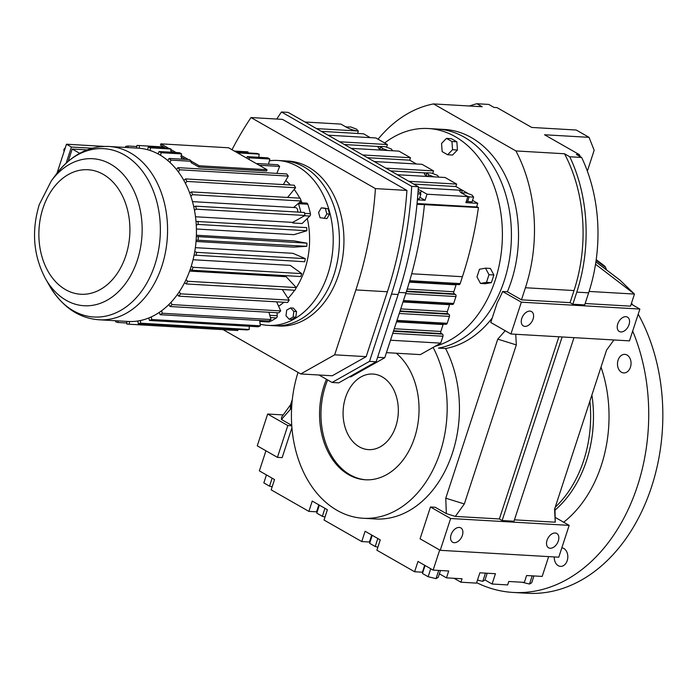 <?xml version="1.0" encoding="UTF-8"?>
<svg xmlns="http://www.w3.org/2000/svg" width="697" height="697" viewBox="0 0 697 697"><rect width="100%" height="100%" fill="white"/><g stroke="black" fill="none" stroke-linecap="round" stroke-linejoin="round"><path stroke-width="1.05" d="M589.871 401.176A106.685 77.768 93.3 0 1 583.668 460.551A106.685 77.768 93.3 0 1 555.213 507.224A106.685 77.768 -86.7 0 0 583.668 460.551A106.685 77.768 -86.7 0 0 589.871 401.176M581.62 157.452A142.833 104.114 93.3 0 1 588.643 292.827L584.687 304.911L572.838 304.223L570.068 302.646L574.014 290.553A138.668 101.082 -86.7 0 0 564.492 153.758L569.763 156.764L581.62 157.452L576.349 154.438L579.312 154.612L544.549 134.765L589.043 137.344L594.166 150.282L587.353 171.113M554.951 508.026L555.248 522.201L554.568 509.202L606.556 350.138L613.918 339.97M548.661 556.598L542.179 576.419L526.601 575.522L524.362 582.37L508.784 581.472L507.651 584.922L492.073 584.016L484.999 579.974L487.203 573.23M596.205 259.641L604.334 265.792A4.783 3.485 93.3 0 1 605.623 267.552L606.608 269.974M619.206 279.541A4.783 3.485 93.3 0 1 619.52 279.75A4.783 3.485 93.3 0 1 619.825 280.002L634.47 294.064L630.524 306.149L585.14 303.517M395.861 426.198A37.856 27.592 93.3 0 1 368.513 449.626A37.856 27.592 93.3 0 1 345.546 397.464A37.856 27.592 93.3 0 1 372.895 374.036A37.856 27.592 93.3 0 1 395.861 426.198M589.043 137.344L576.236 130.025L531.741 127.446L496.97 107.599L494.007 107.425L488.736 104.419L476.887 103.731L482.158 106.737L433.551 103.923L515.893 150.935A138.668 101.082 93.3 0 1 525.416 287.739L521.469 299.832L570.068 302.646M291.808 404.861L290.318 409.435L281.449 419.472L281.571 417.198L290.579 404.757L292.322 399.425M267.657 414.027L287.817 425.545L277.423 457.354L257.263 445.836L267.657 414.027L283.217 414.933M287.817 425.545L291.755 425.771M281.449 419.472L291.729 425.344M514.438 519.84L555.248 522.201M562.13 336.965L502.128 520.546L513.985 521.234L573.988 337.653M502.128 520.546L499.366 518.96L558.907 336.782M455.333 516.407L446.324 513.611L445.775 498.198L464.333 503.966L455.333 516.407L499.366 518.96M430.467 506.989L450.637 518.507L440.234 550.316L420.073 538.807L430.467 506.989L435.207 507.268L446.324 513.611M450.637 518.507L569.17 525.372L558.776 557.191L440.234 550.316M555.291 517.453L569.17 525.372M596.109 260.356L605.623 267.552M631.194 304.101L639.872 309.059L521.339 302.184L502.624 291.503L507.364 291.773L521.469 299.832M595.891 261.898L619.825 280.002M521.339 302.184L510.936 333.994L629.478 340.868L639.872 309.059M510.936 333.994L490.775 322.484L497.24 302.698A110.126 80.277 93.3 0 0 502.624 291.503M492.073 584.016L495.445 573.709L479.867 572.812L476.495 583.119L460.917 582.213L462.05 578.763L446.463 577.857L448.711 571L433.125 570.102L417.982 561.451L414.61 571.758L376.894 550.221L380.257 539.914L365.115 531.262L361.743 541.569L324.027 520.032L327.39 509.725L312.239 501.073L308.876 511.38L271.159 489.843L274.522 479.536L259.371 470.884L265.94 450.793M439.694 550.011L433.125 570.102M277.423 457.354L282.163 457.624L291.912 427.801M595.438 264.172L634.47 294.064L589.087 291.433M366.056 479.815A68.14 49.67 93.3 0 1 325.421 385.972A68.14 49.67 93.3 0 1 327.642 379.952M564.492 153.758L515.893 150.935M579.312 154.612A138.668 101.082 93.3 0 1 580.435 156.773M445.775 498.198L497.763 339.143L505.203 330.718M492.248 317.971A110.126 80.277 93.3 0 1 445.575 348.517L438.483 348.108A110.126 80.277 93.3 0 0 504.219 280.786A110.126 80.277 93.3 0 1 438.483 348.108M433.107 347.428A106.685 77.768 93.3 0 1 440.199 452.231A106.685 77.768 93.3 0 1 363.12 518.254L375.387 518.969A106.685 77.768 -86.7 0 0 452.466 452.945A106.685 77.768 -86.7 0 0 445.575 348.517M290.579 404.757L290.318 409.435M515.763 334.281L516.32 344.91L464.333 503.966M558.323 540.959A8.259 5.315 119.7 0 0 556.781 533.458A8.259 5.315 119.7 0 0 547.04 540.297A8.259 5.315 119.7 0 0 548.583 547.798A8.259 5.315 119.7 0 0 558.323 540.959M462.364 535.392A8.259 5.315 119.7 0 0 460.822 527.89A8.259 5.315 119.7 0 0 451.081 534.738A8.259 5.315 119.7 0 0 452.632 542.24A8.259 5.315 119.7 0 0 462.364 535.392M533.937 575.94L531.724 582.718L529.502 584.051L532.186 575.844M529.502 584.051L522.036 582.239M384.657 142.981A110.126 80.277 93.3 0 1 428.376 128.527L444.494 129.459A110.126 80.277 93.3 0 1 511.319 281.196A110.126 80.277 93.3 0 1 507.364 291.773M378.062 139.217A138.668 101.082 93.3 0 1 433.551 103.923M469.49 106.005A142.833 104.114 93.3 0 1 476.887 103.731M533.074 319.069A8.259 5.315 119.7 0 0 531.523 311.576A8.259 5.315 119.7 0 0 521.783 318.416A8.259 5.315 119.7 0 0 523.334 325.917A8.259 5.315 119.7 0 0 533.074 319.069M629.034 324.636A8.259 5.315 119.7 0 0 627.483 317.135A8.259 5.315 119.7 0 0 617.742 323.983A8.259 5.315 119.7 0 0 619.293 331.484A8.259 5.315 119.7 0 0 629.034 324.636M569.763 156.764A142.833 104.114 93.3 0 1 576.785 292.139L572.838 304.223M516.32 344.91L497.763 339.143M460.917 582.213L454.061 578.301M446.463 577.857L439.389 573.814M396.271 353.213A68.14 49.67 93.3 0 1 414.584 437.611A68.14 49.67 93.3 0 1 365.35 479.78A68.14 49.67 93.3 0 1 324.009 385.894A68.14 49.67 93.3 0 1 326.475 379.281M414.61 571.758L422.399 572.211A11.396 2.657 -161.9 0 1 422.852 572.237M363.12 518.254A106.685 77.768 93.3 0 1 298.028 372.398M361.743 541.569L369.436 542.013A11.396 2.657 -161.9 0 1 370.046 542.057M308.876 511.38L316.569 511.825A11.396 2.657 -161.9 0 1 317.179 511.877M437.402 129.05A110.126 80.277 93.3 0 1 504.219 280.786A110.126 80.277 93.3 0 0 437.402 129.05M272.152 486.794L269.53 486.157L263.841 482.908L266.454 474.927M269.53 486.157L272.135 478.177M484.99 580.009L482.768 581.342L477.497 580.061M482.768 581.342L485.452 573.134M440.46 570.521L438.247 577.299L436.026 578.632L428.132 576.715L430.737 568.735M436.026 578.632L438.709 570.425M428.132 576.715L422.452 573.474L425.057 565.494M377.896 547.154L375.213 546.5L369.637 543.312L372.242 535.331M375.213 546.5L377.818 538.52M325.029 516.965L322.345 516.311L316.769 513.131L319.374 505.151M322.345 516.311L324.95 508.331M57.015 173.17L66.476 144.218L104.689 146.431M66.476 144.218L71.416 147.032L92.318 148.243M64.028 151.702L63.828 149.594L64.577 150.029M63.828 149.594L65.379 147.59M66.198 163.02L71.416 147.032M68.219 161.216L72.209 149.027L87.169 149.89M72.209 149.027L79.685 153.296M285.709 180.549A71.582 52.179 93.3 0 1 290.414 185.001M294.169 189.436A71.582 52.179 93.3 0 1 299.788 198.166M301.078 200.684A71.582 52.179 93.3 0 1 302.089 202.827M307.299 218.51A71.582 52.179 93.3 0 1 304.92 269.19A71.582 52.179 93.3 0 1 296.007 288.14M306.227 203.106A2.065 1.507 93.3 0 1 306.541 203.08A2.065 1.507 93.3 0 1 307.795 204.23A85.008 61.963 93.3 0 1 310.426 213.709A2.065 1.507 93.3 0 1 310.357 215.164A2.065 1.507 93.3 0 1 309.825 216.053L302.123 223.537L292.775 222.996A71.582 52.179 -86.7 0 0 292.67 222.387L304.998 215.478L196.31 209.178L194.463 210.215A86.794 63.27 93.3 0 1 196.005 221.437A86.794 63.27 93.3 0 1 196.258 225.026A86.794 63.27 93.3 0 1 196.336 236.518A86.794 63.27 93.3 0 1 196.136 240.143A86.794 63.27 93.3 0 1 194.751 251.547A86.794 63.27 93.3 0 1 194.097 255.093A86.794 63.27 93.3 0 1 191.292 266.071A86.794 63.27 93.3 0 1 190.76 267.753A86.794 63.27 93.3 0 1 190.203 269.425A86.794 63.27 93.3 0 1 186.064 279.645A86.794 63.27 93.3 0 1 184.566 282.712A86.794 63.27 93.3 0 1 179.234 291.851A86.794 63.27 93.3 0 1 177.378 294.535A86.794 63.27 93.3 0 1 170.992 302.332A86.794 63.27 93.3 0 1 168.831 304.554A86.794 63.27 93.3 0 1 161.599 310.757A86.794 63.27 93.3 0 1 159.204 312.448A86.794 63.27 93.3 0 1 151.336 316.882A86.794 63.27 93.3 0 1 148.783 317.98A86.794 63.27 93.3 0 1 140.524 320.507A86.794 63.27 93.3 0 1 137.893 320.995A86.794 63.27 93.3 0 1 129.485 321.526A86.794 63.27 93.3 0 1 128.056 321.465L99.192 319.792A86.794 63.27 93.3 0 0 161.896 266.08A86.794 63.27 93.3 0 0 109.237 146.492L138.102 148.173A86.794 63.27 93.3 0 1 139.313 148.252A86.794 63.27 93.3 0 1 147.598 149.724A86.794 63.27 93.3 0 1 150.16 150.491A86.794 63.27 93.3 0 1 158.088 153.915A86.794 63.27 93.3 0 1 160.502 155.292A86.794 63.27 93.3 0 1 167.82 160.571A86.794 63.27 93.3 0 1 169.998 162.514A86.794 63.27 93.3 0 1 176.489 169.484A86.794 63.27 93.3 0 1 178.38 171.924A86.794 63.27 93.3 0 1 183.842 180.384A86.794 63.27 93.3 0 1 185.385 183.25A86.794 63.27 93.3 0 1 189.662 192.938A86.794 63.27 93.3 0 1 190.804 196.145A86.794 63.27 93.3 0 1 193.749 206.756A86.794 63.27 93.3 0 1 194.463 210.215M195.5 216.758L292.67 222.387M196.415 229.008L293.951 234.662L306.88 230.742L198.192 224.443L196.258 225.026M196.388 235.237L293.995 240.892L306.968 243.157A89.477 65.23 93.3 0 1 306.793 246.32L293.637 247.13L196.031 241.467M195.352 247.662L292.888 253.316L305.303 258.648L196.615 252.349L194.751 251.547M193.052 259.737L290.24 265.374L301.696 273.607L193.017 267.308L191.292 266.071M189.61 271.089L286.11 276.692L296.277 287.573L187.589 281.274L186.064 279.645M294.613 290.231A71.582 52.179 93.3 0 1 288.027 298.325M283.871 302.263A71.582 52.179 93.3 0 1 278.608 306.227M294.387 221.428L292.775 222.996M257.28 163.542A89.477 65.23 93.3 0 1 259.188 165.233L257.01 163.995L257.28 163.542L277.755 164.727A89.477 65.23 93.3 0 1 279.663 166.417L276.831 173.387M181.255 159.134L181.725 157.269M259.179 154.124A89.477 65.23 93.3 0 0 256.94 153.445L236.466 152.26A89.477 65.23 93.3 0 1 238.705 152.931L259.179 154.124L258.787 157.304M238.705 152.931L238.635 153.506L228.607 147.781L160.876 143.852L168.718 148.33L148.252 147.145L147.598 149.724M173.083 152.329L170.721 150.988L170.965 149.01A89.477 65.23 -86.7 0 0 168.726 148.33M150.16 150.491L150.491 147.816L170.965 149.01M199.298 165.79L198.88 167.062L190.952 162.532L191.448 161.312L199.298 165.79L267.038 169.72L259.179 165.233L279.663 166.417M169.998 162.514L170.974 160.118L191.448 161.303A89.477 65.23 -86.7 0 0 189.54 159.613L169.066 158.428L167.82 160.571M194.097 255.093L304.72 261.741A89.477 65.23 93.3 0 0 305.303 258.648M185.385 183.25L186.883 181.429L295.572 187.728L287.573 197.46M247.261 156.633A89.477 65.23 93.3 0 1 249.369 157.836L248.968 159.404L246.677 158.097L247.261 156.633L267.744 157.818A89.477 65.23 93.3 0 1 269.844 159.021L268.519 164.196M306.88 230.742A89.477 65.23 93.3 0 0 306.663 227.605L196.005 221.437M178.38 171.924L179.634 169.789L288.323 176.088L283.339 184.592M176.489 169.484L177.988 167.655L286.676 173.954A89.477 65.23 93.3 0 1 288.323 176.088M139.313 148.252L139.295 145.56L163.699 146.98M247.984 152.922L247.984 151.859L234.384 151.075L246.938 151.789A89.477 65.23 93.3 0 1 247.984 151.859M128.117 147.59L127.908 146.013L136.856 146.536M191.501 191.893A89.477 65.23 93.3 0 1 192.503 194.69L301.191 200.997A89.477 65.23 93.3 0 0 300.189 198.192L191.501 191.893L189.662 192.938M183.842 180.384L185.541 178.92L294.23 185.219A89.477 65.23 93.3 0 1 295.572 187.728M196.136 240.143L306.793 246.32M127.908 146.013A89.477 65.23 93.3 0 0 125.608 146.44L125.617 147.442M306.968 243.157L196.336 236.518M249.369 157.836L269.844 159.021M185.411 159.378L180.898 156.79L181.638 153.906A89.477 65.23 -86.7 0 0 179.53 152.704L159.055 151.519L158.088 153.915M160.502 155.292L161.155 152.721L181.638 153.906M139.295 145.56A89.477 65.23 93.3 0 0 138.259 145.49A89.477 65.23 93.3 0 0 136.987 145.429L136.673 148.086M301.696 273.607A89.477 65.23 93.3 0 1 300.747 276.535L192.058 270.236L190.203 269.425M161.599 310.757L162.296 313.249L270.976 319.548L268.946 312.265M170.992 302.332L171.993 304.598L280.682 310.906L276.665 301.845M237.851 330.509L129.163 324.201A89.477 65.23 93.3 0 1 127.9 324.149L236.588 330.448A89.477 65.23 93.3 0 0 237.851 330.509L237.982 329.402M280.682 310.906A89.477 65.23 93.3 0 1 278.8 312.84L170.112 306.532L168.831 304.554M184.566 282.712L186.282 283.949L294.97 290.248A89.477 65.23 93.3 0 0 296.277 287.573M140.524 320.507L140.55 323.199L249.238 329.498L249.204 326.257M148.783 317.98L149.472 320.472L258.16 326.771A89.477 65.23 93.3 0 0 260.39 325.813L259.781 321.404A2.065 1.507 93.3 0 0 259.998 321.326A85.008 61.963 93.3 0 0 261.497 320.585M276.97 312.726L277.249 315.724A2.065 1.507 93.3 0 1 277.127 316.839A2.065 1.507 93.3 0 1 276.369 317.91A85.008 61.963 93.3 0 1 269.347 321.866A2.065 1.507 93.3 0 1 268.781 321.979L259.789 321.456M179.234 291.851L180.514 293.838L289.203 300.137L282.311 289.516M126.845 321.395L126.863 324.079A89.477 65.23 93.3 0 0 127.9 324.149M115.789 320.759L115.658 321.814A89.477 65.23 93.3 0 0 117.906 322.493L118.307 320.899M126.854 323.007L117.906 322.493M249.238 329.498A89.477 65.23 93.3 0 1 246.93 329.925L138.25 323.626L137.893 320.995M177.378 294.535L178.894 296.173L287.582 302.472A89.477 65.23 93.3 0 0 289.203 300.137M129.163 324.201L129.485 321.526M198.279 236.858A89.477 65.23 93.3 0 1 198.105 240.021M169.066 158.428A89.477 65.23 93.3 0 1 170.974 160.118M196.615 252.349A89.477 65.23 93.3 0 1 196.04 255.442M304.998 215.478A89.477 65.23 93.3 0 0 304.371 212.463L195.691 206.164A89.477 65.23 93.3 0 1 196.31 209.178M195.691 206.164L193.749 206.756M177.988 167.655A89.477 65.23 93.3 0 1 179.634 169.789M159.055 151.519A89.477 65.23 93.3 0 1 161.155 152.721M190.804 196.145L192.503 194.69M197.974 221.306A89.477 65.23 93.3 0 1 198.192 224.443M193.017 267.308A89.477 65.23 93.3 0 1 192.058 270.236M148.252 147.145A89.477 65.23 93.3 0 1 150.491 147.816M185.541 178.92A89.477 65.23 93.3 0 1 186.883 181.429M187.589 281.274A89.477 65.23 93.3 0 1 186.282 283.949M162.296 313.249A89.477 65.23 93.3 0 1 160.205 314.722L268.894 321.021A89.477 65.23 93.3 0 0 270.976 319.548M159.204 312.448L160.205 314.722M140.55 323.199A89.477 65.23 93.3 0 1 138.25 323.626M180.514 293.838A89.477 65.23 93.3 0 1 178.894 296.173M260.39 325.813L151.702 319.514A89.477 65.23 93.3 0 1 149.472 320.472M151.702 319.514L151.336 316.882M171.993 304.598A89.477 65.23 93.3 0 1 170.112 306.532M170.896 149.576L176.027 152.504M246.677 158.097L238.635 153.506M198.88 167.062L266.62 170.992L267.038 169.72M257.01 163.995L248.968 159.404M181.237 155.475L188.356 159.543M293.585 207.497L298.342 203.428A2.065 1.507 93.3 0 1 298.447 203.69A85.008 61.963 93.3 0 1 300.869 212.254M298.342 203.428L301.191 200.997M160.876 143.852L160.458 145.124L165.773 148.165M297.558 212.062A3.354 2.448 -86.7 0 0 295.476 207.601L192.477 201.633M259.65 320.481L259.781 321.404M293.298 308.074L296.521 311.542L295.833 317.213L291.921 319.418L289.211 319.261L285.988 315.793L286.676 310.121L290.588 307.917L293.298 308.074M323.966 208.054L328.087 208.786L329.55 214.057L326.893 218.605L320.062 217.717L318.599 212.446L321.256 207.898L323.966 208.054M269.399 160.772A82.594 60.212 93.3 0 1 277.702 160.467A82.594 60.212 93.3 0 1 327.817 274.269A82.594 60.212 93.3 0 1 268.145 325.386A82.594 60.212 93.3 0 1 260.164 324.183M277.702 160.467L283.914 160.824A82.594 60.212 93.3 0 1 334.02 274.627A82.594 60.212 93.3 0 1 274.348 325.743L278.87 326.004A82.594 60.212 93.3 0 0 338.542 274.888A82.594 60.212 93.3 0 0 288.427 161.085L283.914 160.824A82.594 60.212 93.3 0 1 334.02 274.627A82.594 60.212 93.3 0 1 274.348 325.743L268.145 325.386M321.256 207.898L328.087 208.786M325.377 208.63L326.841 213.901L329.55 214.057M290.588 307.917L293.812 311.385L296.521 311.542M293.812 311.385L293.123 317.057L295.833 317.213M293.123 317.057L289.211 319.261M326.841 213.901L324.183 218.449M456.857 141.805L451.36 138.668L446.472 138.389L441.558 143.434L442.142 151.615L447.64 154.751L452.527 155.039L457.441 149.994L456.857 141.805L451.961 141.526L446.472 138.389M428.376 128.527A110.126 80.277 93.3 0 1 495.192 280.264A110.126 80.277 93.3 0 1 435.094 346.304M480.486 283.444L485.373 283.723L491.385 282.616L493.877 274.975L490.366 268.441L485.478 268.162L479.475 269.26L476.975 276.901L480.486 283.444L486.489 282.337L488.989 274.696L485.478 268.162M488.989 274.696L493.877 274.975M486.489 282.337L491.385 282.616M447.64 154.751L452.545 149.707L451.961 141.526M452.545 149.707L457.441 149.994M458.591 284.498A1.638 1.194 -86.7 0 0 458.992 284.62A1.638 1.194 -86.7 0 0 460.177 283.601L462.425 276.709A308.039 224.547 -86.7 0 0 478.421 207.549L476.696 206.565M452.1 304.336A1.638 1.194 -86.7 0 0 452.501 304.458A1.638 1.194 -86.7 0 0 453.686 303.448L455.943 296.556A1.638 1.194 -86.7 0 0 455.35 294.422L454.409 293.881A1.638 1.194 93.3 0 1 453.817 291.747L456.073 284.855A1.638 1.194 93.3 0 1 456.256 284.454M445.618 324.183A1.638 1.194 -86.7 0 0 446.019 324.305A1.638 1.194 -86.7 0 0 447.204 323.295L449.452 316.394A1.638 1.194 -86.7 0 0 448.859 314.26L447.927 313.728A1.638 1.194 93.3 0 1 447.335 311.594L449.582 304.702A1.638 1.194 93.3 0 1 449.765 304.301M386.443 352.647L420.361 354.607L440.713 343.142L442.97 336.242A1.638 1.194 -86.7 0 0 442.377 334.107L441.436 333.575A1.638 1.194 93.3 0 1 440.844 331.441L443.1 324.549A1.638 1.194 93.3 0 1 443.283 324.149M478.421 207.549L416.98 204.256M417.05 203.524L476.565 206.974L477.75 203.332L472.549 200.361M390.503 340.223L440.713 343.142M424.429 204.683A314.225 229.06 93.3 0 1 405.994 292.827L384.779 357.727L350.844 376.85L349.511 376.772M417.398 199.839L425.039 200.283L427.017 194.21L467.87 196.58L465.884 202.644L477.75 203.332M276.744 119.048A320.42 233.573 93.3 0 1 281.466 111.99L288.114 112.374L418.366 186.744A320.42 233.573 93.3 0 1 398.144 294.491L376.162 361.752L338.716 382.862L332.068 382.47L318.991 375.003M467.338 193.296L466.729 193.069M321.343 131.35L363.529 133.798L370.246 137.631M328.069 135.192L375.857 137.962L387.401 144.549L386.547 147.172M351.149 148.365L398.945 151.136L410.481 157.731L409.688 160.153L416.414 163.995M374.237 161.547L422.025 164.318L433.569 170.913L432.715 173.527M397.316 174.729L445.113 177.5L456.648 184.086L455.855 186.517L467.399 193.104M304.981 122.01L340.911 124.092L346.679 127.385A8.686 2.021 18.1 0 0 358.38 131.027L316.525 128.596M384.779 357.727L377.608 357.308M427.017 194.21L421.249 190.917A8.686 2.021 18.1 0 0 418.191 189.471M418.296 187.789L462.259 190.333A8.686 2.021 18.1 0 0 459.776 190.934A8.686 2.021 18.1 0 0 462.094 193.287L467.87 196.58M425.039 200.283L419.829 197.303M417.486 198.802L419.306 198.906L420.892 194.054L419.367 192.05L418.052 191.544M466.345 201.241L472.017 201.964L473.603 197.112L472.087 195.099L466.11 192.834L461.536 192.956M281.466 111.99L411.718 186.36A320.42 233.573 93.3 0 1 391.496 294.099L369.515 361.368L376.162 361.752M369.515 361.368L332.068 382.47M411.718 186.36L418.366 186.744M413.678 184.069L455.855 186.517M461.597 192.773L462.259 190.333M408.86 181.316L456.648 184.086M367.511 157.714L409.688 160.153M339.613 141.779L387.401 144.549M344.431 144.532L380.675 146.631A8.686 2.021 18.1 0 0 378.192 147.233A8.686 2.021 18.1 0 0 381.547 150.134M362.693 154.961L410.481 157.731M385.781 168.143L433.569 170.913M390.59 170.887L426.843 172.995A8.686 2.021 18.1 0 0 424.36 173.588A8.686 2.021 18.1 0 0 427.714 176.489M417.886 193.879L420.892 194.054M466.729 195.935L469.159 196.859L467.574 201.703M461.658 192.572L462.277 193.391M469.159 196.859L473.603 197.112M232.005 149.716A314.225 229.06 93.3 0 1 251.007 117.549L282.503 119.379L406.935 190.42A314.225 229.06 93.3 0 1 387.384 291.755L366.169 356.646L332.234 375.77L300.738 373.949L223.188 329.672M392.655 150.779L391.296 148.975L385.319 146.701L380.867 146.448L382.392 148.452L387.75 150.491M382.392 148.452L381.834 150.151M380.867 146.448L379.952 149.245M357.596 133.449L358.38 131.027M438.822 177.134L437.455 175.33L431.487 173.065L427.034 172.804L428.559 174.816L433.917 176.855M428.559 174.816L428.002 176.507M427.034 172.804L426.12 175.609M358.031 131.001L356.664 129.198L350.696 126.932L346.113 127.063M346.243 126.671L346.862 127.49M406.935 190.42L375.43 188.599A314.225 229.06 93.3 0 1 355.879 289.926L334.673 354.825L300.738 373.949M366.169 356.646L334.673 354.825M251.007 117.549L375.43 188.599M359.269 446.821A37.856 27.592 -86.7 0 0 368.513 449.626A37.856 27.592 -86.7 0 0 397.464 419.934A37.856 27.592 -86.7 0 0 382.139 376.842A37.856 27.592 -86.7 0 0 372.895 374.036A37.856 27.592 -86.7 0 0 343.952 403.729A37.856 27.592 -86.7 0 0 359.269 446.821M476.643 582.666A172.072 125.434 -86.7 0 0 513.149 592.45L527.263 593.269A172.072 125.434 -86.7 0 0 651.582 486.785A172.072 125.434 -86.7 0 0 638.208 314.155M632.693 304.955A172.072 125.434 -86.7 0 0 631.499 303.143M561.826 547.842A9.296 6.77 93.3 0 1 567.219 560.623A9.296 6.77 93.3 0 1 560.501 566.373A9.296 6.77 93.3 0 1 554.263 556.929M630.445 367.18A9.296 6.77 93.3 0 1 623.728 372.93A9.296 6.77 93.3 0 1 618.091 360.122A9.296 6.77 93.3 0 1 624.808 354.372A9.296 6.77 93.3 0 1 630.445 367.18M513.149 592.45A172.072 125.434 -86.7 0 0 637.467 485.966A172.072 125.434 -86.7 0 0 632.684 331.066M563.655 522.227A117.697 85.801 -86.7 0 0 601.337 465.335A117.697 85.801 -86.7 0 0 601.006 367.11M555.03 510.091A106.685 77.768 -86.7 0 0 586.491 460.717A106.685 77.768 -86.7 0 0 591.892 395.007M574.014 290.553L525.416 287.739M576.785 292.139L588.643 292.827M424.665 565.267L422.399 572.211M371.719 535.035L369.436 542.013M318.851 504.846L316.569 511.825M309.825 216.053L304.519 215.748M277.249 315.724L269.791 315.288M51.282 180.924L39.267 204.604C31.287 231.099 33.404 255.869 45.61 278.896A73.638 53.678 93.3 0 0 137.344 260.173A73.638 53.678 93.3 0 0 119.535 170.704A73.638 53.678 93.3 0 0 51.282 180.924L56.318 174.102A84.302 61.458 93.3 0 1 134.46 162.392A84.302 61.458 93.3 0 1 154.847 264.825A84.302 61.458 93.3 0 1 49.818 286.267C62.469 307.133 78.927 318.311 99.192 319.792M310.426 213.709L304.572 213.369M307.795 204.23L298.447 203.69M269.347 321.866L259.998 321.326M276.369 317.91L270.427 317.562M42.944 208.333A62.364 45.462 93.3 0 1 103.234 174.355A62.364 45.462 93.3 0 1 125.835 255.66A62.364 45.462 93.3 0 1 65.553 289.638A62.364 45.462 93.3 0 1 42.944 208.333M403.476 300.538L453.686 303.448M406.551 291.111L454.409 293.881M407.205 289.046L453.817 291.747M399.242 313.484L449.452 316.394M396.985 320.385L447.204 323.295M399.912 311.428L448.859 314.26M393.43 331.267L442.377 334.107M392.751 333.332L442.97 336.242M409.749 280.682L460.177 283.601M409.322 282.146L456.073 284.855M393.578 330.805L441.436 333.575M394.258 328.74L440.844 331.441M406.395 291.581L455.35 294.422M405.724 293.646L455.943 296.556M400.069 310.958L447.927 313.728M411.7 273.764L462.425 276.709M396.506 321.848L443.1 324.549M402.997 302.001L449.582 304.702M400.74 308.893L447.335 311.594M405.994 292.827L398.815 292.418M420.422 193.444L421.249 190.917M391.496 294.099L398.144 294.491M379.839 149.175L380.675 146.631M426.006 175.539L426.843 172.995M387.384 291.755L355.879 289.926M619.52 279.75L595.891 261.872M56.318 174.102C71.294 154.83 88.928 145.629 109.237 146.492M138.259 145.49L163.682 146.962M306.541 203.08L299.24 202.661M45.61 278.896L49.818 286.267M403.127 301.601L452.501 304.458M409.435 281.745L458.992 284.62M396.637 321.448L446.019 324.305"/></g></svg>
